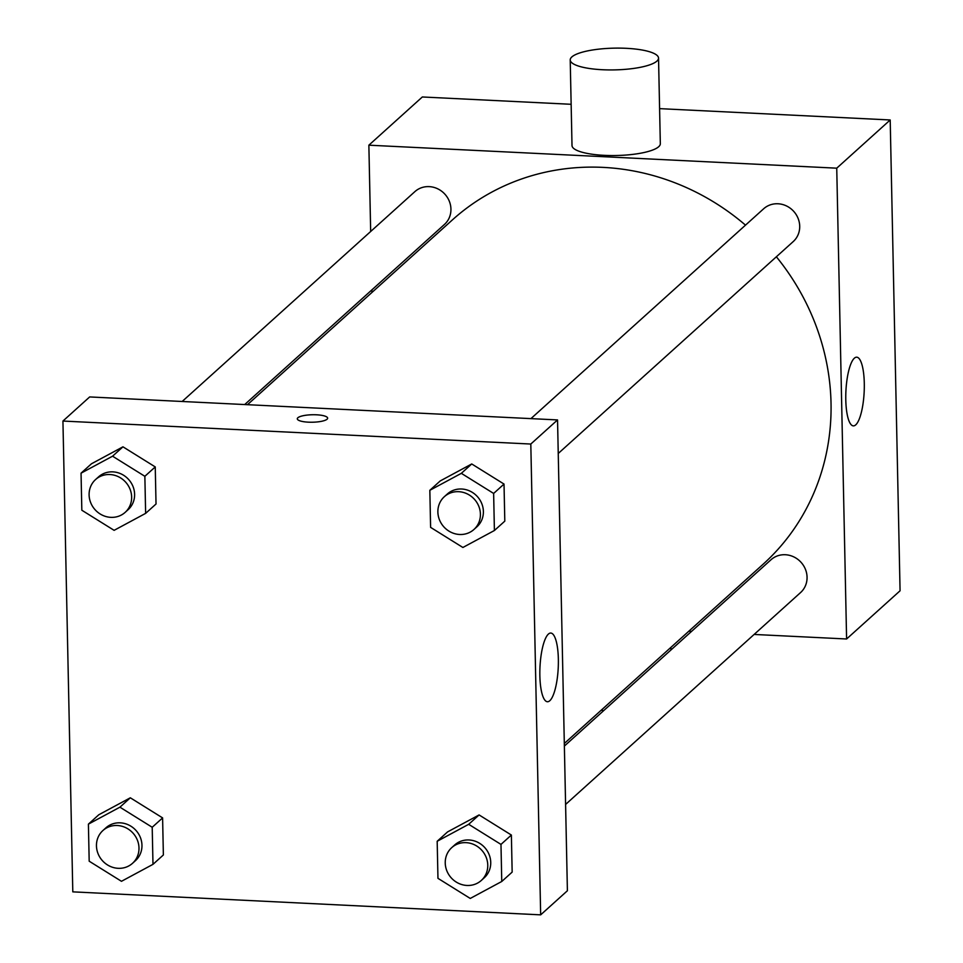 <?xml version="1.0" encoding="UTF-8"?>
<svg xmlns="http://www.w3.org/2000/svg" width="963" height="963" viewBox="0 0 963 963"><rect width="100%" height="100%" fill="white"/><g stroke="black" fill="none" stroke-linecap="round" stroke-linejoin="round"><path stroke-width="1.44" d="M370.671 231.493L368.865 145.184L422.336 96.974L571.143 104.293M659.595 108.638L890.197 119.966L900.068 590.776L846.597 638.987L754.125 634.448M371.947 292.439L371.899 289.863M745.506 225.137A231.902 216.157 -132 0 0 603.031 167.381A231.902 216.157 -132 0 0 452.441 219.865L247.467 404.701M564.318 743.484L763.033 564.306A231.902 216.157 -132 0 0 776.371 256.784M691.566 631.367L688.81 631.234M368.865 145.184L836.739 168.176L846.597 638.987M565.594 804.442L800.59 592.546A22.089 20.584 -132 0 0 805.429 569.302A22.089 20.584 -132 0 0 785.351 554.736A22.089 20.584 -132 0 0 771.014 559.744L564.366 746.072M244.698 404.556L444.461 224.439A22.089 20.584 -132 0 0 449.3 201.183A22.089 20.584 -132 0 0 429.221 186.629A22.089 20.584 -132 0 0 414.884 191.625L182.151 401.487M530.926 418.628L763.659 208.766A22.089 20.584 48 0 1 793.741 211.391A22.089 20.584 48 0 1 793.235 241.569L558.239 453.477M836.739 168.176L890.197 119.966M854.337 358.212A34.379 9.136 -87.2 0 1 856.721 357.189A34.379 9.136 -87.2 0 1 864.16 391.977A34.379 9.136 -87.2 0 1 853.35 425.875A34.379 9.136 -87.2 0 1 845.779 395.504A34.379 9.136 -87.2 0 1 854.337 358.212M658.536 58.105L660.329 143.704A44.166 10.882 178.8 0 1 604.283 155.344A44.166 10.882 178.8 0 1 572.01 145.557L570.216 59.947A44.166 10.882 178.8 0 1 614.153 48.15A44.166 10.882 178.8 0 1 658.536 58.105A44.166 10.882 178.8 0 1 602.501 69.733A44.166 10.882 178.8 0 1 570.216 59.947M601.189 710.249A44.166 10.882 -1.2 0 0 603.669 710.622M89.667 396.937L557.541 419.928L567.4 890.751L540.664 914.85L72.803 891.858L62.932 421.048L89.667 396.937M447.578 831.9L479.093 814.939L511.377 835.041L512.16 872.105L511.377 835.041L479.093 814.939L447.578 831.9L437.178 841.277L468.692 824.304L500.977 844.407L501.759 881.482L470.245 898.443L437.96 878.34L437.178 841.277M91.449 463.793L122.963 446.82L155.248 466.923L156.03 503.998L155.248 466.923L122.963 446.82L91.449 463.793L81.048 473.17L112.563 456.197L144.859 476.3L145.63 513.363L114.116 530.336L81.831 510.234L81.048 473.17M62.932 421.048L530.806 444.039L540.664 914.85M98.804 814.758L130.318 797.797L162.603 817.9L163.373 854.963L162.603 817.9L130.318 797.797L98.804 814.758L88.403 824.135L119.918 807.175L152.202 827.265L152.985 864.341L121.47 881.301L89.186 861.199L88.403 824.135M440.223 480.934L471.738 463.961L504.022 484.064L504.805 521.139L504.022 484.064L471.738 463.961L440.223 480.934L429.835 490.299L461.337 473.339L493.634 493.441L494.404 530.505L462.89 547.478L430.605 527.375L429.835 490.299M530.806 444.039L557.541 419.928M548.404 634.075A34.379 9.136 -87.2 0 1 550.788 633.052A34.379 9.136 -87.2 0 1 558.227 667.841A34.379 9.136 -87.2 0 1 547.417 701.738A34.379 9.136 -87.2 0 1 539.846 671.367A34.379 9.136 -87.2 0 1 548.404 634.075M308.377 422.167A15.179 3.744 178.8 0 1 297.29 418.797A15.179 3.744 178.8 0 1 312.385 414.74A15.179 3.744 178.8 0 1 327.649 418.159A15.179 3.744 178.8 0 1 308.377 422.167M297.29 418.797A15.179 3.744 178.8 0 1 312.385 414.752A15.179 3.744 178.8 0 1 327.649 418.171M473.94 529.481L476.914 526.809A22.089 20.584 -132 0 0 481.753 503.565A22.089 20.584 -132 0 0 461.674 489.011A22.089 20.584 -132 0 0 447.326 494.007L444.352 496.679A22.089 20.584 -132 0 0 443.859 526.869A22.089 20.584 -132 0 0 473.94 529.481A22.089 20.584 -132 0 0 478.78 506.237A22.089 20.584 -132 0 0 458.701 491.684A22.089 20.584 -132 0 0 444.352 496.679M461.337 473.339L471.738 463.961M493.634 493.441L504.022 484.064M494.404 530.505L504.805 521.139M481.295 880.459L484.257 877.775A22.089 20.584 -132 0 0 489.108 854.53A22.089 20.584 -132 0 0 469.017 839.977A22.089 20.584 -132 0 0 454.68 844.972L451.707 847.657A22.089 20.584 -132 0 0 451.214 877.835A22.089 20.584 -132 0 0 481.295 880.459A22.089 20.584 -132 0 0 486.134 857.214A22.089 20.584 -132 0 0 466.056 842.649A22.089 20.584 -132 0 0 451.707 847.657M468.692 824.304L479.093 814.939M500.977 844.407L511.377 835.041M501.759 881.482L512.16 872.105M125.166 512.352L128.127 509.668A22.089 20.584 -132 0 0 132.978 486.423A22.089 20.584 -132 0 0 112.888 471.87A22.089 20.584 -132 0 0 98.551 476.866L95.578 479.538A22.089 20.584 -132 0 0 95.084 509.728A22.089 20.584 -132 0 0 125.166 512.352A22.089 20.584 -132 0 0 130.005 489.096A22.089 20.584 -132 0 0 109.926 474.542A22.089 20.584 -132 0 0 95.578 479.538M112.563 456.197L122.963 446.82M144.859 476.3L155.248 466.923M145.63 513.363L156.03 503.998M132.509 863.317L135.482 860.633A22.089 20.584 -132 0 0 140.333 837.389A22.089 20.584 -132 0 0 120.243 822.835A22.089 20.584 -132 0 0 105.906 827.831L102.933 830.515A22.089 20.584 -132 0 0 102.439 860.705A22.089 20.584 -132 0 0 132.509 863.317A22.089 20.584 -132 0 0 137.36 840.073A22.089 20.584 -132 0 0 117.269 825.508A22.089 20.584 -132 0 0 102.933 830.515M119.918 807.175L130.318 797.797M152.202 827.265L162.603 817.9M152.985 864.341L163.373 854.963M670.886 647.401L670.934 649.977"/></g></svg>
